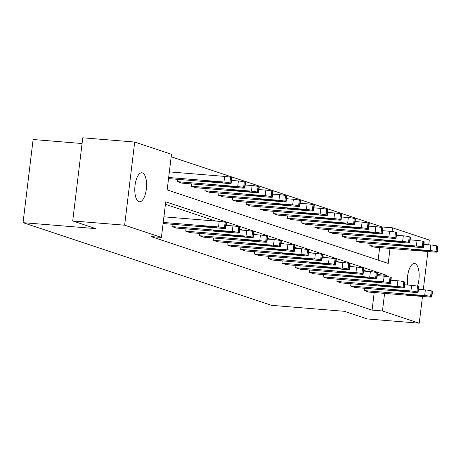 <?xml version="1.0" encoding="UTF-8"?>
<svg xmlns="http://www.w3.org/2000/svg" width="461" height="461" viewBox="0 0 461 461"><rect width="100%" height="100%" fill="white"/><g stroke="black" fill="none" stroke-linecap="round" stroke-linejoin="round"><path stroke-width="0.69" d="M407.697 285.031A14.545 5.797 -85.3 0 1 408.809 270.417A14.545 5.797 -85.3 0 1 414.445 263.467A14.545 5.797 -85.3 0 1 414.998 263.583A14.545 5.797 -85.3 0 1 417.459 286.258M138.94 201.664A14.545 5.797 -85.3 0 1 134.964 186.106A14.545 5.797 -85.3 0 1 141.867 172.789A14.545 5.797 -85.3 0 1 142.42 172.904A14.545 5.797 -85.3 0 1 146.396 188.457A14.545 5.797 -85.3 0 1 139.499 201.78A14.545 5.797 -85.3 0 1 138.94 201.664M82.081 143.527L33.111 139.516L23.05 222.663L271.575 305.343L344.275 311.29L367.313 318.954L419.239 323.201L382.457 310.962L384.589 293.369M23.05 222.663L95.75 228.61L72.711 220.946L82.773 137.799L134.698 142.046L171.48 154.285L167.17 189.903L388.208 263.438L390.029 248.427M382.042 227.722L382.134 226.968L171.181 156.786M382.134 226.968L392.518 227.82L429.3 240.054L428.724 244.814M427.912 251.527L423.29 289.756M422.478 296.469L419.239 323.201M72.711 220.946L124.637 225.193L134.698 142.046M350.936 283.722L350.654 286.039L410.935 290.972A4.547 0.403 -173.1 0 1 416.848 291.899L417.729 292.188A4.547 0.403 -173.1 0 1 418.087 292.395A4.547 0.403 -173.1 0 1 415.338 292.435L355.062 287.508L350.654 286.039M323.449 274.577L323.167 276.894L383.448 281.827A4.547 0.403 -173.1 0 1 389.361 282.754L390.242 283.048A4.547 0.403 -173.1 0 1 390.6 283.25A4.547 0.403 -173.1 0 1 387.851 283.29L327.575 278.363L323.167 276.894M295.962 265.432L295.68 267.755L355.961 272.682A4.547 0.403 -173.1 0 1 361.873 273.609L362.755 273.903A4.547 0.403 -173.1 0 1 363.112 274.111A4.547 0.403 -173.1 0 1 360.364 274.145L300.088 269.218L295.68 267.755M268.475 256.287L268.193 258.609L328.474 263.536A4.547 0.403 -173.1 0 1 334.386 264.464L335.268 264.758A4.547 0.403 -173.1 0 1 335.625 264.966A4.547 0.403 -173.1 0 1 332.877 265.006L272.601 260.073L268.193 258.609M240.988 247.142L240.705 249.464L300.987 254.391A4.547 0.403 -173.1 0 1 306.905 255.319L307.781 255.613A4.547 0.403 -173.1 0 1 308.144 255.82A4.547 0.403 -173.1 0 1 305.389 255.861L245.114 250.928L240.705 249.464M213.501 237.997L213.224 240.319L273.5 245.252A4.547 0.403 -173.1 0 1 279.418 246.174L280.294 246.468A4.547 0.403 -173.1 0 1 280.657 246.675A4.547 0.403 -173.1 0 1 277.902 246.716L217.627 241.783L213.224 240.319M186.014 228.858L185.737 231.174L246.013 236.107A4.547 0.403 -173.1 0 1 251.931 237.029L252.812 237.323A4.547 0.403 -173.1 0 1 253.17 237.53A4.547 0.403 -173.1 0 1 250.415 237.571L190.139 232.644L185.737 231.174M366.944 271.356L363.585 270.238M353.201 266.781L349.841 265.669M339.457 262.211L336.098 261.093M325.714 257.641L322.354 256.523M311.97 253.066L308.611 251.948M298.227 248.496L294.867 247.378M284.483 243.921L281.124 242.803M270.74 239.351L267.38 238.233M256.996 234.776L253.636 233.664M243.252 230.206L239.893 229.088M229.509 225.636L226.149 224.519M215.765 221.061L165.43 204.315M386.629 276.485L386.767 275.344L165.73 201.814L161.419 237.427L151.035 236.579L372.073 310.115L374.205 292.522M172.27 224.282L171.993 226.605L232.269 231.531A4.547 0.403 -173.1 0 1 238.187 232.459L239.069 232.753A4.547 0.403 -173.1 0 1 239.426 232.961A4.547 0.403 -173.1 0 1 236.672 233.001L176.396 228.068L171.993 226.605M199.757 233.427L199.48 235.75L259.756 240.677A4.547 0.403 -173.1 0 1 265.674 241.604L266.556 241.898A4.547 0.403 -173.1 0 1 266.913 242.106A4.547 0.403 -173.1 0 1 264.159 242.146L203.883 237.213L199.48 235.75M227.244 242.572L226.968 244.889L287.243 249.822A4.547 0.403 -173.1 0 1 293.161 250.749L294.037 251.043A4.547 0.403 -173.1 0 1 294.4 251.245A4.547 0.403 -173.1 0 1 291.646 251.285L231.37 246.358L226.968 244.889M254.731 251.718L254.449 254.034L314.73 258.967A4.547 0.403 -173.1 0 1 320.643 259.895L321.524 260.183A4.547 0.403 -173.1 0 1 321.882 260.39A4.547 0.403 -173.1 0 1 319.133 260.43L258.857 255.503L254.449 254.034M282.218 260.863L281.936 263.179L342.218 268.112A4.547 0.403 -173.1 0 1 348.13 269.034L349.012 269.328A4.547 0.403 -173.1 0 1 349.369 269.535A4.547 0.403 -173.1 0 1 346.62 269.576L286.344 264.643L281.936 263.179M309.706 270.002L309.423 272.324L369.705 277.257A4.547 0.403 -173.1 0 1 375.617 278.179L376.499 278.473A4.547 0.403 -173.1 0 1 376.856 278.68A4.547 0.403 -173.1 0 1 374.107 278.721L313.832 273.788L309.423 272.324M337.193 279.147L336.91 281.469L397.192 286.396A4.547 0.403 -173.1 0 1 403.104 287.324L403.986 287.618A4.547 0.403 -173.1 0 1 404.343 287.825A4.547 0.403 -173.1 0 1 401.594 287.866L341.319 282.933L336.91 281.469M364.68 288.292L364.397 290.614L424.679 295.541A4.547 0.403 -173.1 0 1 430.591 296.469L431.473 296.763A4.547 0.403 -173.1 0 1 431.83 296.97A4.547 0.403 -173.1 0 1 429.082 297.011L368.806 292.078L364.397 290.614M372.073 310.115L382.457 310.962M161.419 237.427L124.637 225.193M392.069 231.537L392.518 227.82M378.129 260.079L379.639 247.574M369.837 245.667L430.113 250.6A4.547 0.403 -173.1 0 1 436.031 251.527L436.913 251.821A4.547 0.403 -173.1 0 1 437.27 252.023A4.547 0.403 -173.1 0 1 434.521 252.063L374.24 247.136L369.837 245.667L370.12 243.35M356.094 241.097L416.369 246.03A4.547 0.403 -173.1 0 1 422.288 246.952L423.169 247.246A4.547 0.403 -173.1 0 1 423.526 247.453A4.547 0.403 -173.1 0 1 420.778 247.494L360.496 242.561L356.094 241.097L356.376 238.775M342.35 236.528L402.626 241.455A4.547 0.403 -173.1 0 1 408.544 242.382L409.426 242.676A4.547 0.403 -173.1 0 1 409.783 242.884A4.547 0.403 -173.1 0 1 407.034 242.918L346.753 237.991L342.35 236.528L342.632 234.205M328.607 231.952L388.882 236.885A4.547 0.403 -173.1 0 1 394.8 237.807L395.682 238.101A4.547 0.403 -173.1 0 1 396.039 238.308A4.547 0.403 -173.1 0 1 393.291 238.349L333.015 233.416L328.607 231.952L328.889 229.636M314.863 227.382L375.139 232.309A4.547 0.403 -173.1 0 1 381.057 233.237L381.938 233.531A4.547 0.403 -173.1 0 1 382.296 233.739A4.547 0.403 -173.1 0 1 379.547 233.779L319.271 228.846L314.863 227.382L315.145 225.06M301.119 222.807L361.401 227.74A4.547 0.403 -173.1 0 1 367.313 228.668L368.195 228.956A4.547 0.403 -173.1 0 1 368.552 229.163A4.547 0.403 -173.1 0 1 365.803 229.203L305.528 224.276L301.119 222.807L301.402 220.491M287.376 218.237L347.657 223.164A4.547 0.403 -173.1 0 1 353.57 224.092L354.451 224.386A4.547 0.403 -173.1 0 1 354.809 224.593A4.547 0.403 -173.1 0 1 352.06 224.634L291.784 219.701L287.376 218.237L287.658 215.915M273.632 213.668L333.914 218.595A4.547 0.403 -173.1 0 1 339.826 219.522L340.708 219.816A4.547 0.403 -173.1 0 1 341.065 220.018A4.547 0.403 -173.1 0 1 338.316 220.058L278.041 215.131L273.632 213.668L273.915 211.345M259.889 209.092L320.17 214.025A4.547 0.403 -173.1 0 1 326.083 214.947L326.964 215.241A4.547 0.403 -173.1 0 1 327.322 215.448A4.547 0.403 -173.1 0 1 324.573 215.489L264.297 210.556L259.889 209.092L260.171 206.77M246.145 204.523L306.427 209.45A4.547 0.403 -173.1 0 1 312.339 210.377L313.221 210.671A4.547 0.403 -173.1 0 1 313.578 210.879A4.547 0.403 -173.1 0 1 310.829 210.919L250.554 205.986L246.145 204.523L246.428 202.2M232.402 199.947L292.683 204.88A4.547 0.403 -173.1 0 1 298.595 205.808L299.477 206.096A4.547 0.403 -173.1 0 1 299.834 206.303A4.547 0.403 -173.1 0 1 297.086 206.344L236.81 201.417L232.402 199.947L232.684 197.631M218.658 195.378L278.94 200.305A4.547 0.403 -173.1 0 1 284.852 201.232L285.734 201.526A4.547 0.403 -173.1 0 1 286.091 201.734A4.547 0.403 -173.1 0 1 283.342 201.774L223.066 196.841L218.658 195.378L218.94 193.055M204.915 190.802L265.196 195.735A4.547 0.403 -173.1 0 1 271.108 196.663L271.99 196.956A4.547 0.403 -173.1 0 1 272.347 197.158A4.547 0.403 -173.1 0 1 269.599 197.199L209.323 192.272L204.915 190.802L205.197 188.486M191.171 186.232L251.452 191.165A4.547 0.403 -173.1 0 1 257.365 192.087L258.246 192.381A4.547 0.403 -173.1 0 1 258.604 192.589A4.547 0.403 -173.1 0 1 255.855 192.629L195.579 187.696L191.171 186.232L191.453 183.91M177.427 181.663L237.709 186.59A4.547 0.403 -173.1 0 1 243.627 187.518L244.503 187.811A4.547 0.403 -173.1 0 1 244.866 188.013A4.547 0.403 -173.1 0 1 242.111 188.053L181.836 183.126L177.427 181.663L177.71 179.341M377.357 274.577L386.767 275.344M163.234 222.438L218.526 226.962A4.547 0.403 -173.1 0 1 224.444 227.89L225.325 228.183A4.547 0.403 -173.1 0 1 225.683 228.385A4.547 0.403 -173.1 0 1 222.928 228.425L163.102 223.533M225.683 228.385L226.363 222.767A4.547 0.403 6.9 0 0 226.005 222.565L225.124 222.271A4.547 0.403 6.9 0 0 219.206 221.343L163.914 216.82M211.841 226.616A3.636 0.323 6.9 0 1 216.86 227.521A3.636 0.323 6.9 0 1 214.659 227.55L204.69 226.737A3.636 0.323 6.9 0 1 199.671 225.832A3.636 0.323 6.9 0 1 201.872 225.798L211.841 226.616M168.674 177.497L223.965 182.02A4.547 0.403 -173.1 0 1 229.883 182.942L230.759 183.236A4.547 0.403 -173.1 0 1 231.122 183.443A4.547 0.403 -173.1 0 1 228.368 183.484L168.542 178.591M169.354 171.878L224.645 176.402A4.547 0.403 6.9 0 1 230.563 177.324L231.439 177.618A4.547 0.403 6.9 0 1 231.802 177.825L231.122 183.443M217.281 181.669L207.312 180.856A3.636 0.323 -173.1 0 0 205.11 180.885A3.636 0.323 -173.1 0 0 210.13 181.795L220.099 182.608A3.636 0.323 -173.1 0 0 222.3 182.579A3.636 0.323 -173.1 0 0 217.281 181.669M239.426 232.961L240.106 227.342A4.547 0.403 6.9 0 0 239.749 227.135L238.867 226.841A4.547 0.403 6.9 0 0 232.949 225.913L226.046 225.354M225.585 231.186A3.636 0.323 6.9 0 1 230.604 232.09A3.636 0.323 6.9 0 1 228.402 232.125L218.433 231.307A3.636 0.323 6.9 0 1 213.414 230.402A3.636 0.323 6.9 0 1 215.615 230.373L225.585 231.186M253.17 237.53L253.85 231.912A4.547 0.403 6.9 0 0 253.492 231.704L252.611 231.416A4.547 0.403 6.9 0 0 246.693 230.488L239.789 229.924M239.328 235.755A3.636 0.323 6.9 0 1 244.347 236.666A3.636 0.323 6.9 0 1 242.146 236.695L232.177 235.882A3.636 0.323 6.9 0 1 227.158 234.977A3.636 0.323 6.9 0 1 229.359 234.943L239.328 235.755M231.485 180.407L238.389 180.971A4.547 0.403 6.9 0 1 244.301 181.899L245.183 182.193A4.547 0.403 6.9 0 1 245.54 182.4L244.866 188.013M231.024 186.244L221.055 185.426A3.636 0.323 -173.1 0 0 218.854 185.46A3.636 0.323 -173.1 0 0 223.873 186.365L233.842 187.183A3.636 0.323 -173.1 0 0 236.044 187.149A3.636 0.323 -173.1 0 0 231.024 186.244M245.229 184.982L252.132 185.547A4.547 0.403 6.9 0 1 258.045 186.469L258.926 186.763A4.547 0.403 6.9 0 1 259.284 186.97L258.604 192.589M244.768 190.814L234.799 190.001A3.636 0.323 -173.1 0 0 232.598 190.03A3.636 0.323 -173.1 0 0 237.617 190.935L247.586 191.753A3.636 0.323 -173.1 0 0 249.787 191.718A3.636 0.323 -173.1 0 0 244.768 190.814M266.913 242.106L267.593 236.487A4.547 0.403 6.9 0 0 267.23 236.28L266.354 235.986A4.547 0.403 6.9 0 0 260.436 235.058L253.533 234.493M253.072 240.331A3.636 0.323 6.9 0 1 258.091 241.236A3.636 0.323 6.9 0 1 255.89 241.27L245.92 240.452A3.636 0.323 6.9 0 1 240.901 239.547A3.636 0.323 6.9 0 1 243.103 239.513L253.072 240.331M258.973 189.552L265.876 190.116A4.547 0.403 6.9 0 1 271.788 191.044L272.67 191.338A4.547 0.403 6.9 0 1 273.027 191.54L272.347 197.158M258.512 195.389L248.542 194.571A3.636 0.323 -173.1 0 0 246.341 194.605A3.636 0.323 -173.1 0 0 251.36 195.51L261.329 196.323A3.636 0.323 -173.1 0 0 263.531 196.294A3.636 0.323 -173.1 0 0 258.512 195.389M280.657 246.675L281.337 241.057A4.547 0.403 6.9 0 0 280.974 240.849L280.098 240.556A4.547 0.403 6.9 0 0 274.18 239.634L267.276 239.069M266.815 244.9A3.636 0.323 6.9 0 1 271.834 245.805A3.636 0.323 6.9 0 1 269.633 245.84L259.664 245.027A3.636 0.323 6.9 0 1 254.645 244.117A3.636 0.323 6.9 0 1 256.846 244.088L266.815 244.9M272.716 194.127L279.62 194.686A4.547 0.403 6.9 0 1 285.532 195.614L286.414 195.908A4.547 0.403 6.9 0 1 286.771 196.115L286.091 201.734M272.255 199.959L262.286 199.146A3.636 0.323 -173.1 0 0 260.085 199.175A3.636 0.323 -173.1 0 0 265.104 200.08L275.073 200.898A3.636 0.323 -173.1 0 0 277.274 200.863A3.636 0.323 -173.1 0 0 272.255 199.959M294.4 251.245L295.08 245.632A4.547 0.403 6.9 0 0 294.717 245.425L293.841 245.131A4.547 0.403 6.9 0 0 287.923 244.203L281.02 243.639M280.559 249.476A3.636 0.323 6.9 0 1 285.578 250.381A3.636 0.323 6.9 0 1 283.377 250.409L273.408 249.597A3.636 0.323 6.9 0 1 268.388 248.692A3.636 0.323 6.9 0 1 270.59 248.658L280.559 249.476M286.46 198.697L293.363 199.261A4.547 0.403 6.9 0 1 299.275 200.189L300.157 200.477A4.547 0.403 6.9 0 1 300.514 200.685L299.834 206.303M285.999 204.528L276.024 203.716A3.636 0.323 -173.1 0 0 273.828 203.75A3.636 0.323 -173.1 0 0 278.847 204.655L288.817 205.468A3.636 0.323 -173.1 0 0 291.018 205.439A3.636 0.323 -173.1 0 0 285.999 204.528M308.144 255.82L308.824 250.202A4.547 0.403 6.9 0 0 308.461 249.995L307.585 249.701A4.547 0.403 6.9 0 0 301.667 248.779L294.763 248.214M294.302 254.046A3.636 0.323 6.9 0 1 299.322 254.95A3.636 0.323 6.9 0 1 297.12 254.985L287.151 254.167A3.636 0.323 6.9 0 1 282.132 253.262A3.636 0.323 6.9 0 1 284.333 253.233L294.302 254.046M300.203 203.266L307.107 203.831A4.547 0.403 6.9 0 1 313.019 204.759L313.901 205.053A4.547 0.403 6.9 0 1 314.258 205.26L313.578 210.879M299.742 209.104L289.767 208.286A3.636 0.323 -173.1 0 0 287.572 208.32A3.636 0.323 -173.1 0 0 292.591 209.225L302.56 210.043A3.636 0.323 -173.1 0 0 304.761 210.009A3.636 0.323 -173.1 0 0 299.742 209.104M321.882 260.39L322.562 254.772A4.547 0.403 6.9 0 0 322.204 254.57L321.323 254.276A4.547 0.403 6.9 0 0 315.41 253.348L308.507 252.784M308.046 258.621A3.636 0.323 6.9 0 1 313.065 259.526A3.636 0.323 6.9 0 1 310.864 259.555L300.895 258.742A3.636 0.323 6.9 0 1 295.876 257.837A3.636 0.323 6.9 0 1 298.077 257.803L308.046 258.621M313.947 207.842L320.85 208.407A4.547 0.403 6.9 0 1 326.763 209.329L327.644 209.622A4.547 0.403 6.9 0 1 328.002 209.83L327.322 215.448M313.486 213.674L303.511 212.861A3.636 0.323 -173.1 0 0 301.315 212.89A3.636 0.323 -173.1 0 0 306.335 213.8L316.304 214.613A3.636 0.323 -173.1 0 0 318.505 214.578A3.636 0.323 -173.1 0 0 313.486 213.674M335.625 264.966L336.305 259.347A4.547 0.403 6.9 0 0 335.948 259.14L335.066 258.846A4.547 0.403 6.9 0 0 329.154 257.918L322.251 257.353M321.79 263.191A3.636 0.323 6.9 0 1 326.809 264.095A3.636 0.323 6.9 0 1 324.607 264.13L314.638 263.312A3.636 0.323 6.9 0 1 309.619 262.407A3.636 0.323 6.9 0 1 311.82 262.372L321.79 263.191M327.69 212.412L334.594 212.976A4.547 0.403 6.9 0 1 340.506 213.904L341.388 214.198A4.547 0.403 6.9 0 1 341.745 214.405L341.065 220.018M327.229 218.249L317.254 217.431A3.636 0.323 -173.1 0 0 315.059 217.465A3.636 0.323 -173.1 0 0 320.078 218.37L330.047 219.182A3.636 0.323 -173.1 0 0 332.248 219.154A3.636 0.323 -173.1 0 0 327.229 218.249M349.369 269.535L350.049 263.917A4.547 0.403 6.9 0 0 349.692 263.709L348.81 263.421A4.547 0.403 6.9 0 0 342.898 262.493L335.994 261.929M335.533 267.76A3.636 0.323 6.9 0 1 340.552 268.671A3.636 0.323 6.9 0 1 338.351 268.7L328.382 267.887A3.636 0.323 6.9 0 1 323.363 266.977A3.636 0.323 6.9 0 1 325.564 266.948L335.533 267.76M341.434 216.987L348.337 217.552A4.547 0.403 6.9 0 1 354.25 218.474L355.131 218.768A4.547 0.403 6.9 0 1 355.489 218.975L354.809 224.593M340.973 222.819L330.998 222.006A3.636 0.323 -173.1 0 0 328.802 222.035A3.636 0.323 -173.1 0 0 333.822 222.94L343.791 223.758A3.636 0.323 -173.1 0 0 345.992 223.723A3.636 0.323 -173.1 0 0 340.973 222.819M363.112 274.111L363.792 268.492A4.547 0.403 6.9 0 0 363.435 268.285L362.553 267.991A4.547 0.403 6.9 0 0 356.641 267.063L349.738 266.498M349.277 272.336A3.636 0.323 6.9 0 1 354.296 273.24A3.636 0.323 6.9 0 1 352.095 273.275L342.125 272.457A3.636 0.323 6.9 0 1 337.106 271.552A3.636 0.323 6.9 0 1 339.302 271.517L349.277 272.336M355.177 221.557L362.081 222.121A4.547 0.403 6.9 0 1 367.993 223.049L368.875 223.343A4.547 0.403 6.9 0 1 369.232 223.545L368.552 229.163M354.711 227.394L344.742 226.576A3.636 0.323 -173.1 0 0 342.546 226.61A3.636 0.323 -173.1 0 0 347.565 227.515L357.534 228.328A3.636 0.323 -173.1 0 0 359.736 228.299A3.636 0.323 -173.1 0 0 354.711 227.394M376.856 278.68L377.536 273.062A4.547 0.403 6.9 0 0 377.179 272.854L376.297 272.56A4.547 0.403 6.9 0 0 370.385 271.638L363.481 271.074M363.02 276.905A3.636 0.323 6.9 0 1 368.039 277.81A3.636 0.323 6.9 0 1 365.838 277.845L355.869 277.026A3.636 0.323 6.9 0 1 350.85 276.122A3.636 0.323 6.9 0 1 353.045 276.093L363.02 276.905M368.921 226.126L375.819 226.691A4.547 0.403 6.9 0 1 381.737 227.619L382.618 227.913A4.547 0.403 6.9 0 1 382.976 228.12L382.296 233.739M368.454 231.964L358.485 231.145A3.636 0.323 -173.1 0 0 356.284 231.18A3.636 0.323 -173.1 0 0 361.303 232.085L371.278 232.903A3.636 0.323 -173.1 0 0 373.473 232.868A3.636 0.323 -173.1 0 0 368.454 231.964M390.6 283.25L391.28 277.631A4.547 0.403 6.9 0 0 390.922 277.43L390.041 277.136A4.547 0.403 6.9 0 0 384.128 276.208L377.225 275.643M376.764 281.481A3.636 0.323 6.9 0 1 381.783 282.386A3.636 0.323 6.9 0 1 379.582 282.414L369.613 281.602A3.636 0.323 6.9 0 1 364.593 280.697A3.636 0.323 6.9 0 1 366.789 280.663L376.764 281.481M382.665 230.702L389.562 231.266A4.547 0.403 6.9 0 1 395.48 232.194L396.362 232.482A4.547 0.403 6.9 0 1 396.719 232.69L396.039 238.308M382.198 236.533L372.229 235.721A3.636 0.323 -173.1 0 0 370.027 235.75A3.636 0.323 -173.1 0 0 375.047 236.66L385.021 237.473A3.636 0.323 -173.1 0 0 387.217 237.444A3.636 0.323 -173.1 0 0 382.198 236.533M404.343 287.825L405.023 282.207A4.547 0.403 6.9 0 0 404.666 281.999L403.784 281.706A4.547 0.403 6.9 0 0 397.872 280.784L390.968 280.219M390.507 286.05A3.636 0.323 6.9 0 1 395.526 286.955A3.636 0.323 6.9 0 1 393.325 286.99L383.356 286.172A3.636 0.323 6.9 0 1 378.337 285.267A3.636 0.323 6.9 0 1 380.532 285.238L390.507 286.05M396.408 235.271L403.306 235.836A4.547 0.403 6.9 0 1 409.224 236.764L410.106 237.058A4.547 0.403 6.9 0 1 410.463 237.265L409.783 242.884M395.941 241.109L385.972 240.29A3.636 0.323 -173.1 0 0 383.771 240.325A3.636 0.323 -173.1 0 0 388.79 241.23L398.765 242.048A3.636 0.323 -173.1 0 0 400.961 242.013A3.636 0.323 -173.1 0 0 395.941 241.109M418.087 292.395L418.767 286.777A4.547 0.403 6.9 0 0 418.409 286.569L417.528 286.281A4.547 0.403 6.9 0 0 411.615 285.353L404.712 284.789M404.251 290.62A3.636 0.323 6.9 0 1 409.27 291.531A3.636 0.323 6.9 0 1 407.069 291.559L397.1 290.747A3.636 0.323 6.9 0 1 392.081 289.842A3.636 0.323 6.9 0 1 394.276 289.808L404.251 290.62M410.152 239.847L417.049 240.412A4.547 0.403 6.9 0 1 422.968 241.334L423.849 241.627A4.547 0.403 6.9 0 1 424.206 241.835L423.526 247.453M409.685 245.678L399.716 244.866A3.636 0.323 -173.1 0 0 397.515 244.895A3.636 0.323 -173.1 0 0 402.534 245.799L412.509 246.618A3.636 0.323 -173.1 0 0 414.704 246.583A3.636 0.323 -173.1 0 0 409.685 245.678M431.83 296.97L432.51 291.352A4.547 0.403 6.9 0 0 432.153 291.145L431.271 290.851A4.547 0.403 6.9 0 0 425.359 289.923L418.455 289.358M417.989 295.196A3.636 0.323 6.9 0 1 423.014 296.1A3.636 0.323 6.9 0 1 420.812 296.135L410.843 295.317A3.636 0.323 6.9 0 1 405.824 294.412A3.636 0.323 6.9 0 1 408.02 294.377L417.989 295.196M423.895 244.416L430.793 244.981A4.547 0.403 6.9 0 1 436.711 245.909L437.593 246.203A4.547 0.403 6.9 0 1 437.95 246.405L437.27 252.023M423.428 250.254L413.459 249.436A3.636 0.323 -173.1 0 0 411.258 249.47A3.636 0.323 -173.1 0 0 416.277 250.375L426.252 251.187A3.636 0.323 -173.1 0 0 428.448 251.159A3.636 0.323 -173.1 0 0 423.428 250.254M219.206 221.343L218.526 226.962M225.124 222.271L224.444 227.89M226.005 222.565L225.325 228.183M214.659 227.55L214.734 226.962M204.69 226.737L204.776 226.034M223.965 182.02L224.645 176.402M230.759 183.236L231.439 177.618M229.883 182.942L230.563 177.324M220.168 182.02L220.099 182.608M210.216 181.092L210.13 181.795M232.949 225.913L232.269 231.531M238.867 226.841L238.187 232.459M239.749 227.135L239.069 232.753M228.402 232.125L228.477 231.537M218.433 231.307L218.52 230.609M246.693 230.488L246.013 236.107M252.611 231.416L251.931 237.029M253.492 231.704L252.812 237.323M242.146 236.695L242.221 236.107M232.177 235.882L232.263 235.179M237.709 186.59L238.389 180.971M244.503 187.811L245.183 182.193M243.627 187.518L244.301 181.899M233.911 186.59L233.842 187.183M223.96 185.662L223.873 186.365M251.452 191.165L252.132 185.547M258.246 192.381L258.926 186.763M257.365 192.087L258.045 186.469M247.655 191.165L247.586 191.753M237.703 190.237L237.617 190.935M260.436 235.058L259.756 240.677M266.354 235.986L265.674 241.604M267.23 236.28L266.556 241.898M255.89 241.27L255.959 240.682M245.92 240.452L246.007 239.755M265.196 195.735L265.876 190.116M271.99 196.956L272.67 191.338M271.108 196.663L271.788 191.044M261.399 195.735L261.329 196.323M251.441 194.807L251.36 195.51M274.18 239.634L273.5 245.252M280.098 240.556L279.418 246.174M280.974 240.849L280.294 246.468M269.633 245.84L269.702 245.252M259.664 245.027L259.75 244.324M278.94 200.305L279.62 194.686M285.734 201.526L286.414 195.908M284.852 201.232L285.532 195.614M275.142 200.31L275.073 200.898M265.184 199.383L265.104 200.08M287.923 244.203L287.243 249.822M293.841 245.131L293.161 250.749M294.717 245.425L294.037 251.043M283.377 250.409L283.446 249.822M273.408 249.597L273.494 248.894M292.683 204.88L293.363 199.261M299.477 206.096L300.157 200.477M298.595 205.808L299.275 200.189M288.886 204.88L288.817 205.468M278.928 203.952L278.847 204.655M301.667 248.779L300.987 254.391M307.585 249.701L306.905 255.319M308.461 249.995L307.781 255.613M297.12 254.985L297.189 254.397M287.151 254.167L287.238 253.469M306.427 209.45L307.107 203.831M313.221 210.671L313.901 205.053M312.339 210.377L313.019 204.759M302.629 209.455L302.56 210.043M292.672 208.528L292.591 209.225M315.41 253.348L314.73 258.967M321.323 254.276L320.643 259.895M322.204 254.57L321.524 260.183M310.864 259.555L310.933 258.967M300.895 258.742L300.981 258.039M320.17 214.025L320.85 208.407M326.964 215.241L327.644 209.622M326.083 214.947L326.763 209.329M316.373 214.025L316.304 214.613M306.415 213.097L306.335 213.8M329.154 257.918L328.474 263.536M335.066 258.846L334.386 264.464M335.948 259.14L335.268 264.758M324.607 264.13L324.677 263.542M314.638 263.312L314.725 262.614M333.914 218.595L334.594 212.976M340.708 219.816L341.388 214.198M339.826 219.522L340.506 213.904M330.116 218.595L330.047 219.182M320.159 217.667L320.078 218.37M342.898 262.493L342.218 268.112M348.81 263.421L348.13 269.034M349.692 263.709L349.012 269.328M338.351 268.7L338.42 268.112M328.382 267.887L328.463 267.184M347.657 223.164L348.337 217.552M354.451 224.386L355.131 218.768M353.57 224.092L354.25 218.474M343.86 223.17L343.791 223.758M333.902 222.242L333.822 222.94M356.641 267.063L355.961 272.682M362.553 267.991L361.873 273.609M363.435 268.285L362.755 273.903M352.095 273.275L352.164 272.687M342.125 272.457L342.206 271.76M361.401 227.74L362.081 222.121M368.195 228.956L368.875 223.343M367.313 228.668L367.993 223.049M357.603 227.74L357.534 228.328M347.646 226.812L347.565 227.515M370.385 271.638L369.705 277.257M376.297 272.56L375.617 278.179M377.179 272.854L376.499 278.473M365.838 277.845L365.907 277.257M355.869 277.026L355.95 276.329M375.139 232.309L375.819 226.691M381.938 233.531L382.618 227.913M381.057 233.237L381.737 227.619M371.347 232.315L371.278 232.903M361.389 231.387L361.303 232.085M384.128 276.208L383.448 281.827M390.041 277.136L389.361 282.754M390.922 277.43L390.242 283.048M379.582 282.414L379.651 281.827M369.613 281.602L369.693 280.899M388.882 236.885L389.562 231.266M395.682 238.101L396.362 232.482M394.8 237.807L395.48 232.194M385.091 236.885L385.021 237.473M375.133 235.957L375.047 236.66M397.872 280.784L397.192 286.396M403.784 281.706L403.104 287.324M404.666 281.999L403.986 287.618M393.325 286.99L393.394 286.402M383.356 286.172L383.437 285.474M402.626 241.455L403.306 235.836M409.426 242.676L410.106 237.058M408.544 242.382L409.224 236.764M398.834 241.46L398.765 242.048M388.877 240.533L388.79 241.23M411.615 285.353L410.935 290.972M417.528 286.281L416.848 291.899M418.409 286.569L417.729 292.188M407.069 291.559L407.138 290.972M397.1 290.747L397.18 290.044M416.369 246.03L417.049 240.412M423.169 247.246L423.849 241.627M422.288 246.952L422.968 241.334M412.578 246.03L412.509 246.618M402.62 245.102L402.534 245.799M425.359 289.923L424.679 295.541M431.271 290.851L430.591 296.469M432.153 291.145L431.473 296.763M420.812 296.135L420.881 295.547M410.843 295.317L410.924 294.619M430.113 250.6L430.793 244.981M436.913 251.821L437.593 246.203M436.031 251.527L436.711 245.909M426.321 250.6L426.252 251.187M416.364 249.672L416.277 250.375"/></g></svg>
